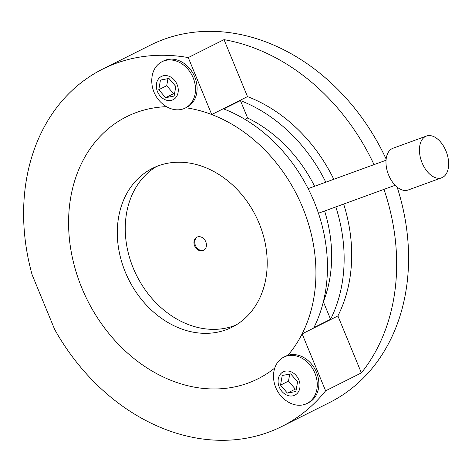 <?xml version="1.0" encoding="UTF-8"?>
<svg xmlns="http://www.w3.org/2000/svg" width="472" height="472" viewBox="0 0 472 472"><rect width="100%" height="100%" fill="white"/><g stroke="black" fill="none" stroke-linecap="round" stroke-linejoin="round"><path stroke-width="0.71" d="M136.479 112.46A146.591 117.227 -116.6 0 0 126.52 116.755A146.591 117.227 -116.6 0 0 84.547 294.233A146.591 117.227 -116.6 0 0 248.03 383.105A146.591 117.227 -116.6 0 0 257.989 378.804A146.591 117.227 -116.6 0 0 274.763 368.03A146.591 117.227 -116.6 0 1 257.989 378.804A146.591 117.227 -116.6 0 1 248.03 383.105A146.591 117.227 -116.6 0 1 84.547 294.233A146.591 117.227 -116.6 0 1 126.52 116.755A146.591 117.227 -116.6 0 1 136.479 112.46A146.591 117.227 -116.6 0 1 166.551 106.672A146.591 117.227 -116.6 0 0 136.479 112.46M174.64 93.12A146.591 117.227 -116.6 0 0 173.466 93.58A146.591 117.227 -116.6 0 1 174.64 93.12M374.019 164.622A199.892 159.855 -116.6 0 0 224.017 39.636L188.257 57.578A199.892 159.855 -116.6 0 0 116.2 63.254A199.892 159.855 -116.6 0 0 102.619 69.113A199.892 159.855 -116.6 0 0 32.102 274.71L54.634 329.385A199.892 159.855 -116.6 0 0 268.314 432.311A199.892 159.855 -116.6 0 0 281.89 426.452A199.892 159.855 -116.6 0 0 325.615 390.834L361.375 372.898A199.892 159.855 -116.6 0 0 383.978 189.36M281.89 426.452L329.574 402.533A199.892 159.855 -116.6 0 0 397.129 187.083M386.149 159.099A199.892 159.855 -116.6 0 0 163.878 39.335A199.892 159.855 -116.6 0 0 150.297 45.194L102.619 69.113M188.257 57.578L211.733 114.543A146.591 117.227 -116.6 0 0 185.862 107.746A146.591 117.227 -116.6 0 1 302.676 207.58A146.591 117.227 -116.6 0 1 287.849 355.345A146.591 117.227 -116.6 0 0 302.133 333.875L325.615 390.834M302.133 333.875L337.893 315.933L361.375 372.898M224.017 39.636L247.493 96.601L211.733 114.543M247.493 96.601A146.591 117.227 63.4 0 1 333.787 179.289M343.669 204.052A146.591 117.227 63.4 0 1 337.893 315.933M175.619 97.798A13.015 10.408 -116.6 0 0 174.445 80.169A13.015 10.408 -116.6 0 0 158.958 78.34A13.015 10.408 -116.6 0 0 160.132 95.975A13.015 10.408 -116.6 0 0 175.619 97.798M157.064 65.514A25.913 20.721 63.4 0 1 162.026 61.72A25.913 20.721 63.4 0 1 190.216 72.228A25.913 20.721 63.4 0 1 190.228 104.253A25.913 20.721 63.4 0 1 185.266 108.041A25.913 20.721 63.4 0 1 166.309 106.53A30.078 30.078 0 0 1 151.907 77.821A25.913 20.721 63.4 0 1 157.064 65.514M162.026 61.72L163.613 60.923A25.913 20.721 63.4 0 1 191.809 71.431A25.913 20.721 63.4 0 1 191.821 103.456A25.913 20.721 63.4 0 1 186.853 107.244L185.266 108.041M174.127 96.058L175.796 86.447L168.958 78.458L160.45 80.081L158.781 89.698L165.619 97.686L174.127 96.058M167.955 78.653L166.728 85.709L173.566 93.698L174.569 93.503M173.566 93.698L165.619 97.686M166.728 85.709L158.781 89.698M297.384 393.223A13.015 10.408 -116.6 0 0 296.209 375.588A13.015 10.408 -116.6 0 0 280.722 373.765A13.015 10.408 -116.6 0 0 281.896 391.394A13.015 10.408 -116.6 0 0 297.384 393.223M278.828 360.933A25.913 20.721 63.4 0 1 283.79 357.139A25.913 20.721 63.4 0 1 311.98 367.647A25.913 20.721 63.4 0 1 311.992 399.672A25.913 20.721 63.4 0 1 307.03 403.466A25.913 20.721 63.4 0 1 288.073 401.949A30.078 30.078 0 0 1 273.671 373.246A25.913 20.721 63.4 0 1 278.828 360.933M283.79 357.139L285.377 356.342A25.913 20.721 63.4 0 1 313.573 366.85A25.913 20.721 63.4 0 1 313.579 398.875A25.913 20.721 63.4 0 1 308.617 402.663L307.03 403.466M295.891 391.483L297.561 381.866L290.722 373.877L282.215 375.505L280.545 385.117L287.383 393.105L295.891 391.483M289.719 374.072L288.492 381.128L295.33 389.117L296.333 388.928M295.33 389.117L287.383 393.105M288.492 381.128L280.545 385.117M203.91 250.195A7.404 5.918 63.4 0 1 203.815 250.231A7.404 5.918 63.4 0 1 195.673 245.995A7.404 5.918 63.4 0 1 197.29 236.997M197.385 236.962A7.404 5.918 -116.6 0 0 196.883 237.18A7.404 5.918 -116.6 0 0 194.759 246.142A7.404 5.918 -116.6 0 0 203.019 250.632A7.404 5.918 -116.6 0 0 203.52 250.414A7.404 5.918 -116.6 0 0 205.639 241.452A7.404 5.918 -116.6 0 0 197.385 236.962M158.45 165.772A88.842 71.048 -116.6 0 0 152.415 168.374A88.842 71.048 -116.6 0 0 126.98 275.937A88.842 71.048 -116.6 0 0 226.058 329.792A88.842 71.048 -116.6 0 0 232.094 327.19A88.842 71.048 -116.6 0 0 257.529 219.627A88.842 71.048 -116.6 0 0 158.45 165.772M156.468 166.533A88.842 71.048 -116.6 0 0 136.113 274.462A88.842 71.048 -116.6 0 0 234.006 325.81A88.842 71.048 -116.6 0 0 235.988 325.043M324.612 211.002A131.782 105.386 63.4 0 1 323.379 301.82L330.571 319.273A146.591 117.227 -116.6 0 0 335.822 206.913M325.804 182.198A146.591 117.227 -116.6 0 0 240.431 100.577L223.74 108.949A146.591 117.227 -116.6 0 1 313.88 327.645L330.571 319.273M442.494 177.431A22.208 13.281 -110 0 1 441.644 177.797A22.208 13.281 -110 0 1 421.838 162.197A22.208 13.281 -110 0 1 425.591 136.426A22.208 13.281 -110 0 1 426.434 136.06A22.208 13.281 -110 0 1 446.246 151.665A22.208 13.281 -110 0 1 442.494 177.431M441.644 177.797L408.192 189.992A22.208 13.281 -110 0 1 388.379 174.392A22.208 13.281 -110 0 1 392.132 148.621A22.208 13.281 -110 0 1 392.981 148.255L426.434 136.06M240.431 100.577L247.623 118.029A131.782 105.386 63.4 0 1 314.612 186.275M247.623 118.029L244.968 119.363M395.17 185.284L318.464 213.238M386.043 160.244L308.151 188.629"/></g></svg>

